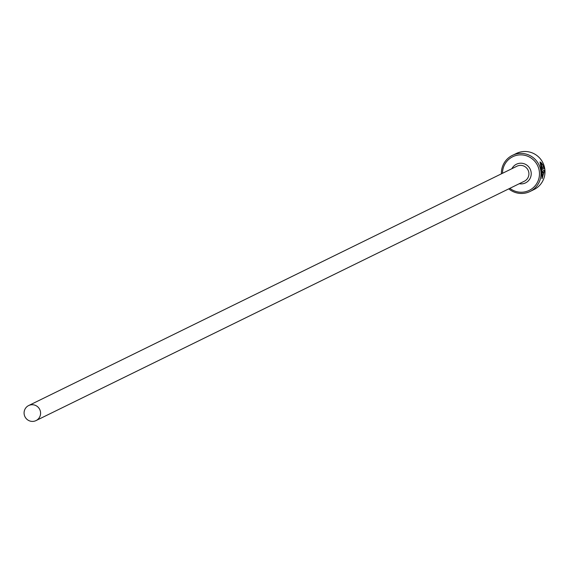 <?xml version="1.0" encoding="UTF-8"?>
<svg xmlns="http://www.w3.org/2000/svg" width="573" height="573" viewBox="0 0 573 573"><rect width="100%" height="100%" fill="white"/><g stroke="black" fill="none" stroke-linecap="round" stroke-linejoin="round"><path stroke-width="0.86" d="M542.165 164.551L540.941 163.52L542.567 176.892L544.085 172.079L542.509 172.845A20.084 19.747 -116.1 0 0 542.43 171.162L544.35 170.224L542.101 178.654L541.506 170.733L540.074 161.937L541.843 163.319L542.165 164.551M541.872 178.375L542.688 176.835M541.335 166.07L541.764 166.02L542.266 167.645L543.419 167.08L542.552 164.351L544.128 168.555L542.595 169.3M542.574 169.3L541.12 164.408A20.084 19.747 63.9 0 1 541.764 166.02M509.863 188.331A18.744 18.436 -116.1 0 0 539.3 171.169A18.744 18.436 -116.1 0 0 518.386 155.018A18.744 18.436 -116.1 0 0 502.5 173.297M501.404 173.834A20.084 19.747 63.9 0 1 540.131 167.746A20.084 19.747 63.9 0 1 508.774 188.861M530.054 191.482L533.993 189.548A20.084 19.747 -116.1 0 0 522.361 151.652A20.084 19.747 -116.1 0 0 516.316 153.478L512.369 155.412M33.499 421.348A8.373 8.23 -116.1 0 0 40.217 410.698A8.373 8.23 -116.1 0 0 28.65 405.555A8.373 8.23 -116.1 0 0 33.499 421.348M542.416 169.164L544.128 168.555M541.249 163.606L541.843 163.319M541.191 163.405L539.995 162.223M542.509 172.616L544.085 172.079M28.65 405.555L516.982 166.199A8.373 8.23 63.9 0 1 528.55 171.341A8.373 8.23 63.9 0 1 524.345 181.226L36.02 420.589M511.89 168.691A10.378 10.207 63.9 0 1 531.128 172.229A10.378 10.207 63.9 0 1 519.26 183.725M540.289 163.606L540.941 163.52M541.915 176.978L542.567 176.892"/></g></svg>
